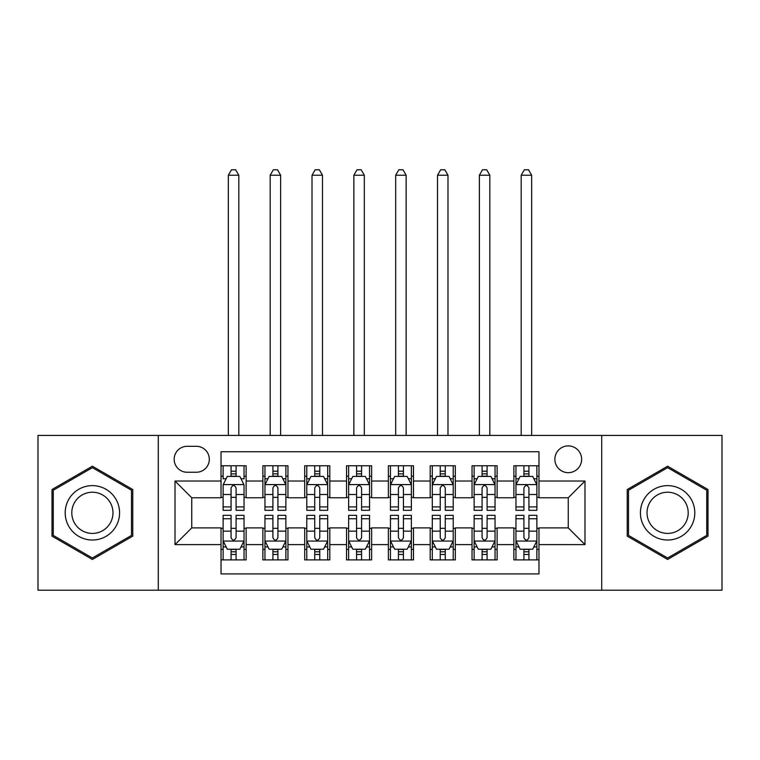 <?xml version="1.0" encoding="UTF-8"?>
<svg xmlns="http://www.w3.org/2000/svg" width="760" height="760" viewBox="0 0 760 760"><rect width="100%" height="100%" fill="white"/><g stroke="black" fill="none" stroke-linecap="round" stroke-linejoin="round"><path stroke-width="1.14" d="M568.261 445.892A13.385 13.385 0 0 0 554.866 459.277A13.385 13.385 0 0 0 568.261 472.663A13.385 13.385 0 0 0 581.647 459.277A13.385 13.385 0 0 0 568.261 445.892M601.721 590.216L722 590.216L722 435.433L601.721 435.433L601.721 590.216L158.28 590.216L158.28 435.433L38 435.433L38 590.216L158.28 590.216M538.973 465.766L513.874 465.766L513.874 481.033L497.135 481.033L497.135 497.762L513.874 497.762L513.874 481.033M497.135 481.033L497.135 465.766L472.036 465.766L472.036 481.033L455.306 481.033L455.306 497.762L472.036 497.762L472.036 481.033M455.306 481.033L455.306 465.766L430.198 465.766L430.198 481.033L413.469 481.033L413.469 497.762L430.198 497.762L430.198 481.033M413.469 481.033L413.469 465.766L388.369 465.766L388.369 481.033L371.63 481.033L371.63 497.762L388.369 497.762L388.369 481.033M371.63 481.033L371.63 465.766L346.531 465.766L346.531 481.033L329.802 481.033L329.802 497.762L346.531 497.762L346.531 481.033M329.802 481.033L329.802 465.766L304.694 465.766L304.694 481.033L287.964 481.033L287.964 497.762L304.694 497.762L304.694 481.033M287.964 481.033L287.964 465.766L262.865 465.766L262.865 497.762L246.126 497.762L246.126 465.766L221.027 465.766M221.027 559.892L246.126 559.892L246.126 527.886L262.865 527.886L262.865 559.892L287.964 559.892L287.964 527.886L304.694 527.886L304.694 544.616L287.964 544.616M304.694 544.616L304.694 559.892L329.802 559.892L329.802 527.886L346.531 527.886L346.531 544.616L329.802 544.616M346.531 544.616L346.531 559.892L371.63 559.892L371.63 527.886L388.369 527.886L388.369 544.616L371.63 544.616M388.369 544.616L388.369 559.892L413.469 559.892L413.469 527.886L430.198 527.886L430.198 544.616L413.469 544.616M430.198 544.616L430.198 559.892L455.306 559.892L455.306 527.886L472.036 527.886L472.036 544.616L455.306 544.616M472.036 544.616L472.036 559.892L497.135 559.892L497.135 527.886L513.874 527.886L513.874 544.616L497.135 544.616M187.141 472.245L196.346 472.245A12.967 12.967 0 0 0 209.314 459.277A12.967 12.967 0 0 0 196.346 446.31L187.141 446.31A12.967 12.967 0 0 0 174.173 459.277A12.967 12.967 0 0 0 187.141 472.245M601.721 435.433L158.28 435.433M538.973 481.033L538.973 451.744L221.027 451.744L221.027 497.762L191.739 497.762L191.739 527.886L221.027 527.886L221.027 573.904L538.973 573.904L538.973 527.886L568.261 527.886L568.261 497.762L538.973 497.762L538.973 481.033L584.991 481.033L584.991 544.616L538.973 544.616M221.027 544.616L175.009 544.616L175.009 481.033L221.027 481.033M513.874 544.616L513.874 559.892L538.973 559.892M221.027 476.216L223.117 476.216M231.068 476.216L236.084 476.216M244.036 476.216L246.126 476.216M221.027 497.344L223.117 497.344M231.068 497.344L236.084 497.344M244.036 497.344L246.126 497.344M221.027 528.304L223.117 528.304M231.068 528.304L236.084 528.304M244.036 528.304L246.126 528.304M221.027 549.433L223.117 549.433M231.068 549.433L236.084 549.433M244.036 549.433L246.126 549.433M262.865 497.344L264.955 497.344M272.906 497.344L277.923 497.344M285.874 497.344L287.964 497.344M262.865 476.216L264.955 476.216M272.906 476.216L277.923 476.216M285.874 476.216L287.964 476.216M262.865 528.304L264.955 528.304M272.906 528.304L277.923 528.304M285.874 528.304L287.964 528.304M262.865 549.433L264.955 549.433M272.906 549.433L277.923 549.433M285.874 549.433L287.964 549.433M304.694 528.304L306.793 528.304M314.735 528.304L319.76 528.304M327.702 528.304L329.802 528.304M304.694 549.433L306.793 549.433M314.735 549.433L319.76 549.433M327.702 549.433L329.802 549.433M304.694 476.216L306.793 476.216M314.735 476.216L319.76 476.216M327.702 476.216L329.802 476.216M304.694 497.344L306.793 497.344M314.735 497.344L319.76 497.344M327.702 497.344L329.802 497.344M346.531 528.304L348.622 528.304M356.573 528.304L361.589 528.304M369.541 528.304L371.63 528.304M346.531 549.433L348.622 549.433M356.573 549.433L361.589 549.433M369.541 549.433L371.63 549.433M346.531 476.216L348.622 476.216M356.573 476.216L361.589 476.216M369.541 476.216L371.63 476.216M346.531 497.344L348.622 497.344M356.573 497.344L361.589 497.344M369.541 497.344L371.63 497.344M388.369 528.304L390.459 528.304M398.411 528.304L403.427 528.304M411.378 528.304L413.469 528.304M388.369 549.433L390.459 549.433M398.411 549.433L403.427 549.433M411.378 549.433L413.469 549.433M388.369 476.216L390.459 476.216M398.411 476.216L403.427 476.216M411.378 476.216L413.469 476.216M388.369 497.344L390.459 497.344M398.411 497.344L403.427 497.344M411.378 497.344L413.469 497.344M430.198 528.304L432.298 528.304M440.24 528.304L445.265 528.304M453.207 528.304L455.306 528.304M430.198 549.433L432.298 549.433M440.24 549.433L445.265 549.433M453.207 549.433L455.306 549.433M430.198 476.216L432.298 476.216M440.24 476.216L445.265 476.216M453.207 476.216L455.306 476.216M430.198 497.344L432.298 497.344M440.24 497.344L445.265 497.344M453.207 497.344L455.306 497.344M472.036 528.304L474.126 528.304M482.077 528.304L487.094 528.304M495.045 528.304L497.135 528.304M472.036 549.433L474.126 549.433M482.077 549.433L487.094 549.433M495.045 549.433L497.135 549.433M472.036 476.216L474.126 476.216M482.077 476.216L487.094 476.216M495.045 476.216L497.135 476.216M472.036 497.344L474.126 497.344M482.077 497.344L487.094 497.344M495.045 497.344L497.135 497.344M513.874 528.304L515.964 528.304M523.915 528.304L528.931 528.304M536.883 528.304L538.973 528.304M513.874 549.433L515.964 549.433M523.915 549.433L528.931 549.433M536.883 549.433L538.973 549.433M513.874 476.216L515.964 476.216M523.915 476.216L528.931 476.216M536.883 476.216L538.973 476.216M513.874 497.344L515.964 497.344M523.915 497.344L528.931 497.344M536.883 497.344L538.973 497.344M191.739 497.762L175.009 481.033M191.739 527.886L175.009 544.616M584.991 481.033L568.261 497.762M584.991 544.616L568.261 527.886M92.387 559.445L132.753 536.133L132.753 489.516L92.387 466.212L52.012 489.516L52.012 536.133L92.387 559.445M707.987 489.516L667.612 466.212L627.247 489.516L627.247 536.133L667.612 559.445L707.987 536.133L707.987 489.516M236.084 465.766L236.084 476.425L236.084 471.2L231.068 471.2M244.036 506.911L236.084 506.911L236.084 510.311L244.036 510.311L244.036 484.794L239.856 476.425L227.306 476.425L223.117 484.794L223.117 510.311L231.068 510.311L231.068 506.911L223.117 506.911M226.148 478.733L223.117 478.733L223.117 465.766M223.117 478.819L223.117 471.2M244.036 478.819L244.036 471.2M241.005 478.733L244.036 478.733L244.036 465.766M231.068 476.425L231.068 465.766M236.084 506.911L236.084 487.929C234.412 484.709 232.74 484.709 231.068 487.929L231.068 502.046M223.117 494.494L231.068 494.494L231.068 506.911M238.811 435.433L238.811 175.218L228.351 175.218L228.351 435.433M228.351 175.218L231.486 169.784L235.666 169.784L238.811 175.218M231.068 554.448L236.084 554.448M223.117 518.747L231.068 518.747L231.068 515.337L223.117 515.337L223.117 540.854L227.306 549.223L239.856 549.223L244.036 540.854L244.036 515.337L236.084 515.337L236.084 518.747L244.036 518.747M244.036 540.854L244.036 559.892M223.117 540.854L223.117 559.892M236.084 549.223L236.084 559.892M231.068 559.892L231.068 549.223M231.068 518.747L231.068 537.719C232.74 540.939 234.412 540.939 236.084 537.719L236.084 518.747M92.387 485.63A27.189 27.189 0 0 0 65.189 512.829A27.189 27.189 0 0 0 92.387 540.018A27.189 27.189 0 0 0 119.576 512.829A27.189 27.189 0 0 0 92.387 485.63M92.387 492.233A20.587 20.587 0 0 0 71.801 512.829A20.587 20.587 0 0 0 92.387 533.415A20.587 20.587 0 0 0 112.974 512.829A20.587 20.587 0 0 0 92.387 492.233M131.499 535.41L92.387 557.992L53.267 535.41L53.267 490.238L92.387 467.656L131.499 490.238L131.499 535.41M644.062 499.225A27.189 27.189 0 0 0 654.018 536.38A27.189 27.189 0 0 0 691.163 526.423A27.189 27.189 0 0 0 681.207 489.278A27.189 27.189 0 0 0 644.062 499.225M649.781 502.531A20.587 20.587 0 0 0 657.324 530.651A20.587 20.587 0 0 0 685.444 523.117A20.587 20.587 0 0 0 677.91 494.997A20.587 20.587 0 0 0 649.781 502.531M706.733 490.238L706.733 535.41L667.612 557.992L628.501 535.41L628.501 490.238L667.612 467.656L706.733 490.238M277.923 471.2L272.906 471.2M285.874 506.911L277.923 506.911L277.923 510.311L285.874 510.311L285.874 484.794L281.684 476.425L269.135 476.425L264.955 484.794L264.955 510.311L272.906 510.311L272.906 506.911L264.955 506.911M264.955 484.794L264.955 465.766M285.874 484.794L285.874 465.766M272.906 476.425L272.906 465.766M277.923 465.766L277.923 476.425M277.923 506.911L277.923 487.929C276.25 484.709 274.578 484.709 272.906 487.929L272.906 506.911M280.639 435.433L280.639 175.218L270.18 175.218L270.18 435.433M270.18 175.218L273.324 169.784L277.505 169.784L280.639 175.218M319.76 471.2L314.735 471.2M327.702 506.911L319.76 506.911L319.76 510.311L327.702 510.311L327.702 484.794L323.522 476.425L310.973 476.425L306.793 484.794L306.793 510.311L314.735 510.311L314.735 506.911L306.793 506.911M306.793 484.794L306.793 465.766M327.702 484.794L327.702 465.766M314.735 476.425L314.735 465.766M319.76 465.766L319.76 476.425M319.76 506.911L319.76 487.929C318.088 484.709 316.416 484.709 314.735 487.929L314.735 506.911M322.477 435.433L322.477 175.218L312.018 175.218L312.018 435.433M312.018 175.218L315.153 169.784L319.342 169.784L322.477 175.218M361.589 471.2L356.573 471.2M369.541 506.911L361.589 506.911L361.589 510.311L369.541 510.311L369.541 484.794L365.36 476.425L352.811 476.425L348.622 484.794L348.622 510.311L356.573 510.311L356.573 506.911L348.622 506.911M348.622 484.794L348.622 465.766M369.541 484.794L369.541 465.766M356.573 476.425L356.573 465.766M361.589 465.766L361.589 476.425M361.589 506.911L361.589 487.929C359.917 484.709 358.245 484.709 356.573 487.929L356.573 506.911M364.315 435.433L364.315 175.218L353.856 175.218L353.856 435.433M353.856 175.218L356.991 169.784L361.171 169.784L364.315 175.218M403.427 471.2L398.411 471.2M411.378 506.911L403.427 506.911L403.427 510.311L411.378 510.311L411.378 484.794L407.189 476.425L394.639 476.425L390.459 484.794L390.459 510.311L398.411 510.311L398.411 506.911L390.459 506.911M390.459 484.794L390.459 465.766M411.378 484.794L411.378 465.766M398.411 476.425L398.411 465.766M403.427 465.766L403.427 476.425M403.427 506.911L403.427 487.929C401.755 484.709 400.083 484.709 398.411 487.929L398.411 506.911M406.144 435.433L406.144 175.218L395.684 175.218L395.684 435.433M395.684 175.218L398.829 169.784L403.009 169.784L406.144 175.218M272.906 554.448L277.923 554.448M264.955 518.747L272.906 518.747L272.906 515.337L264.955 515.337L264.955 540.854L269.135 549.223L281.684 549.223L285.874 540.854L285.874 515.337L277.923 515.337L277.923 518.747L285.874 518.747M285.874 540.854L285.874 559.892M264.955 540.854L264.955 559.892M277.923 549.223L277.923 559.892M272.906 559.892L272.906 549.223M272.906 518.747L272.906 537.719C274.578 540.939 276.25 540.939 277.923 537.719L277.923 518.747M314.735 554.448L319.76 554.448M306.793 518.747L314.735 518.747L314.735 515.337L306.793 515.337L306.793 540.854L310.973 549.223L323.522 549.223L327.702 540.854L327.702 515.337L319.76 515.337L319.76 518.747L327.702 518.747M327.702 540.854L327.702 559.892M306.793 540.854L306.793 559.892M319.76 549.223L319.76 559.892M314.735 559.892L314.735 549.223M314.735 518.747L314.735 537.719C316.407 540.939 318.079 540.939 319.76 537.719L319.76 518.747M356.573 554.448L361.589 554.448M348.622 518.747L356.573 518.747L356.573 515.337L348.622 515.337L348.622 540.854L352.811 549.223L365.36 549.223L369.541 540.854L369.541 515.337L361.589 515.337L361.589 518.747L369.541 518.747M369.541 540.854L369.541 559.892M348.622 540.854L348.622 559.892M361.589 549.223L361.589 559.892M356.573 559.892L356.573 549.223M356.573 518.747L356.573 537.719C358.245 540.939 359.917 540.939 361.589 537.719L361.589 518.747M398.411 554.448L403.427 554.448M390.459 518.747L398.411 518.747L398.411 515.337L390.459 515.337L390.459 540.854L394.639 549.223L407.189 549.223L411.378 540.854L411.378 515.337L403.427 515.337L403.427 518.747L411.378 518.747M411.378 540.854L411.378 559.892M390.459 540.854L390.459 559.892M403.427 549.223L403.427 559.892M398.411 559.892L398.411 549.223M398.411 518.747L398.411 537.719C400.083 540.939 401.755 540.939 403.427 537.719L403.427 518.747M445.265 471.2L440.24 471.2M453.207 506.911L445.265 506.911L445.265 510.311L453.207 510.311L453.207 484.794L449.027 476.425L436.477 476.425L432.298 484.794L432.298 510.311L440.24 510.311L440.24 506.911L432.298 506.911M432.298 484.794L432.298 465.766M453.207 484.794L453.207 465.766M440.24 476.425L440.24 465.766M445.265 465.766L445.265 476.425M445.265 506.911L445.265 487.929C443.593 484.709 441.921 484.709 440.24 487.929L440.24 506.911M447.982 435.433L447.982 175.218L437.522 175.218L437.522 435.433M437.522 175.218L440.658 169.784L444.847 169.784L447.982 175.218M440.24 554.448L445.265 554.448M432.298 518.747L440.24 518.747L440.24 515.337L432.298 515.337L432.298 540.854L436.477 549.223L449.027 549.223L453.207 540.854L453.207 515.337L445.265 515.337L445.265 518.747L453.207 518.747M453.207 540.854L453.207 559.892M432.298 540.854L432.298 559.892M445.265 549.223L445.265 559.892M440.24 559.892L440.24 549.223M440.24 518.747L440.24 537.719C441.911 540.939 443.583 540.939 445.265 537.719L445.265 518.747M487.094 471.2L482.077 471.2M495.045 506.911L487.094 506.911L487.094 510.311L495.045 510.311L495.045 484.794L490.865 476.425L478.315 476.425L474.126 484.794L474.126 510.311L482.077 510.311L482.077 506.911L474.126 506.911M474.126 484.794L474.126 465.766M495.045 484.794L495.045 465.766M482.077 476.425L482.077 465.766M487.094 465.766L487.094 476.425M487.094 506.911L487.094 487.929C485.421 484.709 483.749 484.709 482.077 487.929L482.077 506.911M489.82 435.433L489.82 175.218L479.36 175.218L479.36 435.433M479.36 175.218L482.495 169.784L486.675 169.784L489.82 175.218M482.077 554.448L487.094 554.448M474.126 518.747L482.077 518.747L482.077 515.337L474.126 515.337L474.126 540.854L478.315 549.223L490.865 549.223L495.045 540.854L495.045 515.337L487.094 515.337L487.094 518.747L495.045 518.747M495.045 540.854L495.045 559.892M474.126 540.854L474.126 559.892M487.094 549.223L487.094 559.892M482.077 559.892L482.077 549.223M482.077 518.747L482.077 537.719C483.749 540.939 485.421 540.939 487.094 537.719L487.094 518.747M528.931 471.2L523.915 471.2M536.883 506.911L528.931 506.911L528.931 510.311L536.883 510.311L536.883 484.794L532.693 476.425L520.144 476.425L515.964 484.794L515.964 510.311L523.915 510.311L523.915 506.911L515.964 506.911M515.964 484.794L515.964 465.766M536.883 484.794L536.883 465.766M523.915 476.425L523.915 465.766M528.931 465.766L528.931 476.425M528.931 506.911L528.931 487.929C527.26 484.709 525.587 484.709 523.915 487.929L523.915 506.911M531.649 435.433L531.649 175.218L521.189 175.218L521.189 435.433M521.189 175.218L524.333 169.784L528.514 169.784L531.649 175.218M523.915 554.448L528.931 554.448M515.964 518.747L523.915 518.747L523.915 515.337L515.964 515.337L515.964 540.854L520.144 549.223L532.693 549.223L536.883 540.854L536.883 515.337L528.931 515.337L528.931 518.747L536.883 518.747M536.883 540.854L536.883 559.892M515.964 540.854L515.964 559.892M528.931 549.223L528.931 559.892M523.915 559.892L523.915 549.223M523.915 518.747L523.915 537.719C525.587 540.939 527.26 540.939 528.931 537.719L528.931 518.747M262.865 544.616L246.126 544.616M262.865 481.033L246.126 481.033M243.931 484.585L223.221 484.585M244.036 494.494L236.084 494.494M236.084 473.86L231.068 473.86M223.221 541.063L243.931 541.063M244.036 546.924L241.005 546.924M226.148 546.924L223.117 546.924M236.084 531.154L244.036 531.154M223.117 531.154L231.068 531.154M231.068 551.788L236.084 551.788M285.769 484.585L265.059 484.585M264.955 478.733L267.985 478.733M282.844 478.733L285.874 478.733M272.906 494.494L264.955 494.494M285.874 494.494L277.923 494.494M277.923 473.86L272.906 473.86M327.598 484.585L306.897 484.585M306.793 478.733L309.823 478.733M324.672 478.733L327.702 478.733M314.735 494.494L306.793 494.494M327.702 494.494L319.76 494.494M319.76 473.86L314.735 473.86M369.436 484.585L348.726 484.585M348.622 478.733L351.652 478.733M366.51 478.733L369.541 478.733M356.573 494.494L348.622 494.494M369.541 494.494L361.589 494.494M361.589 473.86L356.573 473.86M411.274 484.585L390.564 484.585M390.459 478.733L393.49 478.733M408.348 478.733L411.378 478.733M398.411 494.494L390.459 494.494M411.378 494.494L403.427 494.494M403.427 473.86L398.411 473.86M265.059 541.063L285.769 541.063M285.874 546.924L282.844 546.924M267.985 546.924L264.955 546.924M277.923 531.154L285.874 531.154M264.955 531.154L272.906 531.154M272.906 551.788L277.923 551.788M306.897 541.063L327.598 541.063M327.702 546.924L324.672 546.924M309.823 546.924L306.793 546.924M319.76 531.154L327.702 531.154M306.793 531.154L314.735 531.154M314.735 551.788L319.76 551.788M348.726 541.063L369.436 541.063M369.541 546.924L366.51 546.924M351.652 546.924L348.622 546.924M361.589 531.154L369.541 531.154M348.622 531.154L356.573 531.154M356.573 551.788L361.589 551.788M390.564 541.063L411.274 541.063M411.378 546.924L408.348 546.924M393.49 546.924L390.459 546.924M403.427 531.154L411.378 531.154M390.459 531.154L398.411 531.154M398.411 551.788L403.427 551.788M453.102 484.585L432.402 484.585M432.298 478.733L435.328 478.733M450.176 478.733L453.207 478.733M440.24 494.494L432.298 494.494M453.207 494.494L445.265 494.494M445.265 473.86L440.24 473.86M432.402 541.063L453.102 541.063M453.207 546.924L450.176 546.924M435.328 546.924L432.298 546.924M445.265 531.154L453.207 531.154M432.298 531.154L440.24 531.154M440.24 551.788L445.265 551.788M494.94 484.585L474.23 484.585M474.126 478.733L477.156 478.733M492.014 478.733L495.045 478.733M482.077 494.494L474.126 494.494M495.045 494.494L487.094 494.494M487.094 473.86L482.077 473.86M474.23 541.063L494.94 541.063M495.045 546.924L492.014 546.924M477.156 546.924L474.126 546.924M487.094 531.154L495.045 531.154M474.126 531.154L482.077 531.154M482.077 551.788L487.094 551.788M536.778 484.585L516.068 484.585M515.964 478.733L518.994 478.733M533.852 478.733L536.883 478.733M523.915 494.494L515.964 494.494M536.883 494.494L528.931 494.494M528.931 473.86L523.915 473.86M516.068 541.063L536.778 541.063M536.883 546.924L533.852 546.924M518.994 546.924L515.964 546.924M528.931 531.154L536.883 531.154M515.964 531.154L523.915 531.154M523.915 551.788L528.931 551.788"/></g></svg>
